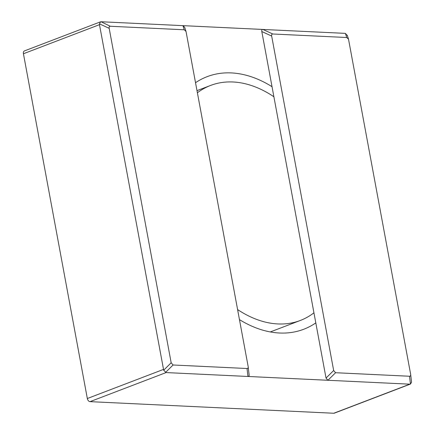 <?xml version="1.0" encoding="UTF-8"?>
<svg xmlns="http://www.w3.org/2000/svg" width="435" height="435" viewBox="0 0 435 435"><rect width="100%" height="100%" fill="white"/><g stroke="black" fill="none" stroke-linecap="round" stroke-linejoin="round"><path stroke-width="0.65" d="M197.408 92.731A125.786 81.524 -110.9 0 1 210.513 85.472A125.786 81.524 -110.9 0 1 273.892 96.76L313.94 312.825A125.786 81.524 -110.9 0 1 300.351 320.454A125.786 81.524 -110.9 0 1 237.602 309.584M271.674 36.061L333.661 370.511L335.57 372.724L409.514 376.242C410.482 376.248 410.857 375.557 410.629 374.176L348.511 39.188L346.733 37.513L272.788 33.995C271.821 33.99 271.445 34.68 271.674 36.061L261.805 31.521C261.576 30.135 261.946 29.449 262.919 29.455L182.928 25.649L184.701 27.323L186.022 31.456L184.244 29.781L110.3 26.263C109.332 26.258 108.957 26.948 109.185 28.329L171.172 362.779L173.081 364.992L247.026 368.51C247.993 368.516 248.369 367.825 248.14 366.444L186.022 31.456M261.805 31.521L272.027 86.69A135.214 87.642 69.1 0 0 207.147 76.663A135.214 87.642 69.1 0 0 195.549 82.694M239.462 319.622A135.214 87.642 69.1 0 0 303.722 329.262A135.214 87.642 69.1 0 0 315.805 322.9L326.032 378.069L327.941 380.277L247.95 376.471C248.918 376.476 249.293 375.786 249.065 374.404L248.14 366.444M313.94 312.825L315.805 322.9M272.027 86.69L273.892 96.76M335.57 372.724L327.941 380.277L409.808 384.176L410.422 384.067L411.57 382.218L410.629 374.176M347.347 35.659L345.439 33.451L344.786 33.348L262.919 29.455L272.788 33.995M409.514 376.242L410.455 384.056L334.325 413.163A3.143 2.039 -110.9 0 1 333.759 413.25L90.029 401.652A3.143 2.039 -110.9 0 1 87.332 398.525L23.43 53.75A3.143 2.039 -110.9 0 1 24.442 50.911L100.599 21.799L99.484 23.865L99.479 24.67L163.674 370.207L166.078 372.577L247.95 376.471L247.026 368.51M184.244 29.781L182.928 25.649L101.056 21.75L110.3 26.263M326.032 378.069L333.661 370.511M346.733 37.513L345.439 33.451M109.185 28.329L99.484 23.865M171.172 362.779L163.674 370.207M90.029 401.652L166.078 372.577M87.332 398.525L163.381 369.451M99.479 24.67L23.43 53.75M173.081 364.992L165.583 372.414M409.808 384.176L333.759 413.25M210.513 85.472L197.022 90.632M300.351 320.454L270.309 331.938M348.511 39.193L347.233 35.197"/></g></svg>
